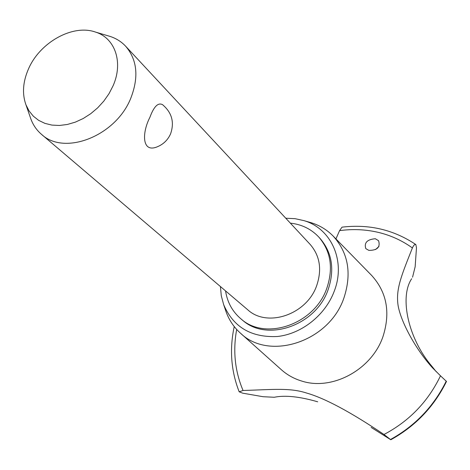<?xml version="1.0" encoding="UTF-8"?>
<svg xmlns="http://www.w3.org/2000/svg" width="470" height="470" viewBox="0 0 470 470"><rect width="100%" height="100%" fill="white"/><g stroke="black" fill="none" stroke-linecap="round" stroke-linejoin="round"><path stroke-width="0.7" d="M225.547 290.907C227.327 302.345 232.468 311.675 240.981 318.907L242.502 320.164C266.995 342.43 315.952 325.581 328.142 289.62C334.781 269.804 332.178 252.854 320.334 238.766L319.012 237.303C311.404 229.125 301.852 224.401 290.348 223.138M240.981 318.907C265.509 341.208 314.583 324.306 326.815 288.263C333.477 268.399 330.874 251.415 319.012 237.303M107.941 35.779L110.28 36.478C116.307 38.487 121.436 41.742 125.654 46.23L310.147 244.406C319.935 255.768 322.12 269.504 316.692 285.613C306.81 314.571 267.23 328.001 247.678 309.73L41.448 134.297C36.772 130.284 33.294 125.308 31.014 119.374L30.215 117.065M162.508 104.64C171.903 112.594 174.593 122.329 170.569 133.862C167.767 140.131 163.172 144.513 156.774 147.004C141.84 152.838 141.887 132.81 149.895 117.336C153.849 106.573 158.049 102.337 162.508 104.64L162.602 104.71M125.654 46.23C137.234 59.778 138.961 77.068 130.83 98.101C115.996 135.989 64.443 156.187 41.448 134.297M28.441 69.037C22.86 81.88 22.031 93.794 25.95 104.787L29.058 110.932L33.329 116.178L38.657 120.367L44.903 123.369L51.9 125.09L59.449 125.467L67.339 124.474L75.341 122.135L83.219 118.511L90.739 113.693L97.678 107.83L103.829 101.097L109.011 93.683L113.064 85.822C123.54 62.363 115.115 38.058 95.481 32.072C72.791 23.917 39.797 42.365 28.441 69.037M220.436 286.553L221.288 295.789L223.638 304.584C233.255 327.108 251.197 337.748 277.459 336.497C301.705 333.888 325.357 315.1 334.24 291.218C346.061 261.091 331.25 228.455 303.926 220.624L295.037 218.667L285.772 218.227M225.377 309.712L226.141 311.957C229.172 320.235 233.919 327.285 240.387 333.101C269.034 361.318 329.253 341.813 343.917 297.98C351.93 273.528 348.346 252.895 333.165 236.075C327.061 229.877 319.806 225.447 311.404 222.792L309.131 222.128M240.387 333.101L281.507 369.855C287.27 374.966 293.95 378.685 301.552 381C332.037 391.122 371.788 369.755 383.003 336.52C390.617 312.579 386.851 292.246 371.717 275.508L333.165 236.075M375.313 238.731L378.573 240.711C380.53 247.202 377.287 250.422 368.844 250.375L365.813 248.642C363.974 242.749 367.14 239.447 375.313 238.731M317.685 401.797C299.56 396.557 285.079 395.047 274.239 397.262L263.083 396.715L242.702 393.173L239.177 391.804L243.055 390.5C274.409 389.465 290.037 387.715 306.569 393.032C324.882 398.237 350.685 412.055 383.972 434.486C409.264 421.155 428.105 401.591 440.49 375.806L432.512 367.828C414.757 348.217 400.505 320.74 398.043 305.165C395.775 289.203 401.18 276.154 412.396 247.943C402.014 240.476 390.552 235.264 378.003 232.309C365.448 229.407 352.635 228.855 339.563 230.641L335.938 238.913M383.972 434.486L390.799 439.761L371.136 427.395M411.679 278.722C399.106 297.404 408.465 339.029 431.818 366.195L436.313 371.817M378.961 246.439L375.548 249.552M412.396 247.943C413.577 245.264 414.728 244.136 415.844 244.564L416.479 247.766L415.151 266.749L412.554 277.2M415.844 244.564C393.737 229.736 369.132 223.937 342.025 227.157L339.563 230.641M390.799 439.761C415.457 426.149 434.027 406.714 446.494 381.458L440.49 375.806M236.68 329.447C232.791 350.832 234.912 371.183 243.055 390.5M390.535 439.521C415.198 425.861 433.775 406.403 446.277 381.141M390.505 439.497C415.169 425.838 433.751 406.38 446.253 381.111M25.95 104.787L31.014 119.374M95.481 32.072L110.28 36.478M223.638 304.584L226.141 311.957M234.23 326.562C229.389 349.175 231.034 370.924 239.177 391.804M303.926 220.624L311.404 222.792"/></g></svg>
